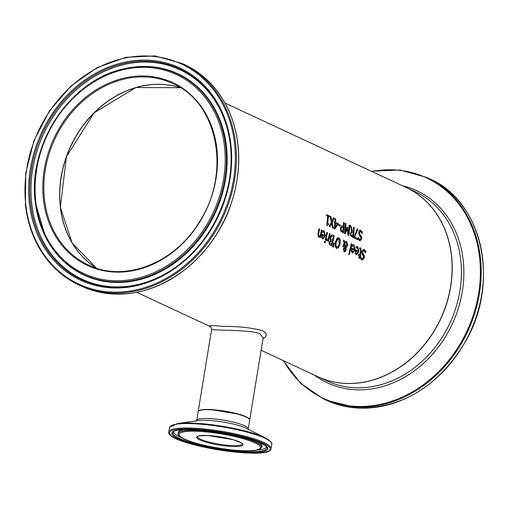 <?xml version="1.0" encoding="UTF-8"?>
<svg xmlns="http://www.w3.org/2000/svg" width="509" height="509" viewBox="0 0 509 509"><rect width="100%" height="100%" fill="white"/><g stroke="black" fill="none" stroke-linecap="round" stroke-linejoin="round"><path stroke-width="0.76" d="M327.942 224.494L328.547 224.641L327.287 225.551L326.746 225.302A104.409 87.109 -65 0 0 327.611 216.128L326.689 215.695A104.409 87.109 -65 0 0 326.74 214.652L329.285 215.841A104.409 87.109 115 0 1 329.234 216.879L328.286 216.44A104.409 87.109 115 0 1 327.713 223.266L328.439 223.693A104.148 86.893 115 0 1 328.337 224.552M328.324 224.628L327.064 225.544M328.286 216.44L328.063 216.427A104.148 86.893 115 0 1 327.491 223.254L328.439 223.693M326.733 214.747L329.062 215.829A104.148 86.893 115 0 1 329.018 216.777M328.661 223.706A104.409 87.109 115 0 1 328.547 224.641M356.726 246.426L357.509 246.553L358.66 251.401L356.421 254.716M357.522 247.686L355.988 247.978A104.409 87.109 -65 0 0 356.268 246.585L357.725 246.566L358.883 251.414L356.529 254.729L356.096 254.615L355.18 253.247L355.371 250.447A104.409 87.109 -65 0 0 355.53 249.747L358.241 251.013L357.522 247.686L355.804 247.985M355.511 249.83L358.241 251.013M355.587 252.642L356.694 253.66L358.018 251.987L355.95 251.026L355.587 252.642L356.179 253.571L357.108 253.342M355.95 251.026L355.81 252.649M356.949 246.432L357.509 246.553M352.947 244.664L353.73 244.797L354.888 249.645L352.642 252.954M354.461 249.251L353.742 245.93L352.215 246.222A104.409 87.109 -65 0 0 352.495 244.823L353.952 244.81L355.11 249.652L352.756 252.967L352.323 252.852L351.401 251.484L351.592 248.685A104.409 87.109 -65 0 0 351.751 247.991L354.461 249.251L351.732 248.074M353.17 244.676L353.73 244.797M353.742 245.93L352.031 246.229M353.52 245.917L352.648 245.879L353.52 245.917M352.031 250.892L352.4 251.815L353.558 251.592L354.239 250.231L352.171 249.264L352.031 250.892L352.915 251.904L352.4 251.815L353.335 251.58M352.171 249.264L351.808 250.88M363.649 249.474L365.659 251.204A104.148 86.893 115 0 1 365.386 252.553M360.665 257.09L362.293 258.96M363.922 250.81L362.408 251.955L362.707 253.8L364.196 255.995L364.081 257.98L362.166 260.175M363.598 250.702L364.145 250.816L362.631 251.968L363.547 254.704M363.77 254.71L364.419 256.008L364.304 257.987L362.274 260.188L360.404 258.68A104.409 87.109 -65 0 0 360.836 257.077L360.83 257.102M360.887 257.102L362.185 258.96M361.823 258.865L363.547 257.789L363.261 255.906L362.319 254.875L361.861 251.84L362.783 249.913L364.323 249.633L365.882 251.217A104.409 87.109 115 0 1 365.538 252.903L364.145 250.816M363.534 249.461L364.1 249.62M351.834 244.008A104.409 87.109 115 0 1 349.32 254.564L348.659 254.252A104.409 87.109 -65 0 0 351.172 243.696L351.611 243.996A104.148 86.893 115 0 1 349.117 254.468M351.153 243.786L351.611 243.996M359.647 247.813L360.417 247.94L361.066 250.95A104.148 86.893 115 0 1 360.092 255.149L360.537 255.359A104.148 86.893 115 0 1 360.289 256.332M360.035 248.977L359.456 248.977L360.035 248.977M358.425 254.373L359.659 254.856A104.409 87.109 -65 0 0 360.499 251.242L360.716 249.722L360.257 248.99L359.64 248.971A104.409 87.109 -65 0 0 359.869 247.826L360.639 247.953L361.288 250.962A104.409 87.109 115 0 1 360.315 255.162L360.76 255.372A104.409 87.109 115 0 1 360.493 256.421L360.048 256.218A104.409 87.109 115 0 1 359.469 258.394L358.807 258.082A104.409 87.109 -65 0 0 359.392 255.912L358.177 255.346A104.409 87.109 -65 0 0 358.444 254.29L359.659 254.856M360.048 256.218L359.825 256.205A104.148 86.893 115 0 1 359.265 258.298M360.257 248.99L359.678 248.99M359.869 247.826L360.417 247.94M338.44 247.686L336.385 248.265L335.081 246.121L335.444 241.934L336.92 238.333L338.873 237.735L340.286 239.898L340.057 244.078L338.44 247.686L336.85 248.405M338.192 237.588L340.063 239.885L339.834 244.072L338.218 247.673M338.3 237.588L338.65 237.722M336.964 248.417L336.385 248.265M338.173 238.81L337.047 239.408L336.258 241.101L335.609 245.51L336.481 247.094L338.141 246.598L339.331 243.747L338.638 238.899L338.281 238.804L336.163 242.271L335.832 245.523L336.983 247.196M336.481 247.094L336.869 247.196M345.223 247.756L344.09 249.346L344.377 251.032L345.433 249.919L345.223 247.756L344.269 248.316L343.861 249.34L344.434 251.052M345.986 242.354L344.663 243.003L345.56 246.948L346.311 246.426L346.845 245.09L346.209 242.367L345.802 242.29M344.345 244.085L343.6 246.98L342.913 246.661A104.409 87.109 -65 0 0 343.072 246.006L344.122 243.156L343.378 240.07L344.275 240.483L344.701 242.271L346.616 241.342L347.641 245.096L346.915 246.814L345.999 247.597L346.133 250.173L345.344 251.618L344.116 251.866L343.365 249.162L343.925 247.883L345.007 247.119L344.345 244.085L343.371 246.967M346.075 241.234L347.418 245.083L346.693 246.801L345.776 247.584L345.91 250.161L345.115 251.605L343.893 251.853M343.403 240.172L344.052 240.477L344.701 242.271M346.209 242.367L344.663 243.003M344.886 243.009L345.783 246.96M334.305 243.156L333.408 247.151L332.631 246.789L333.834 242.933L334.305 243.156L333.204 247.056M331.887 234.897L334.025 235.801A104.148 86.893 115 0 1 331.658 245.828M330.653 239.313L332.511 240.375A104.409 87.109 -65 0 0 333.325 236.64L331.27 236.24L330.583 237.544L330.653 239.313L332.511 240.375M331.855 236.119L331.27 236.24M329.717 243.429L331.486 244.454A104.409 87.109 -65 0 0 332.243 241.501L330.576 241.094L329.717 243.429L330.354 241.081L331.461 241.132M329.947 243.442L331.486 244.454M331.741 236.106L330.805 237.55L330.875 239.325M330.481 245.274L329.221 244.231L329.183 242.112L330.456 240.293A104.409 87.109 -65 0 0 330.468 240.242L330.067 237.277L331.092 235.241L331.989 234.897L334.248 235.813A104.409 87.109 115 0 1 331.862 245.917L330.481 245.274M326.663 239.135L328.254 238.944A104.409 87.109 -65 0 0 329.412 233.561L330.067 233.866A104.409 87.109 115 0 1 328.362 241.457L327.707 241.145A104.409 87.109 -65 0 0 327.993 240.019L326.301 240.445A104.409 87.109 -65 0 0 326.632 239.122L326.632 239.135M326.441 239.128L327.166 239.415M327.993 240.019L326.333 240.598M330.067 233.866L329.845 233.854A104.148 86.893 115 0 1 328.159 241.361M329.393 233.644L329.845 233.854M326.791 232.435L327.249 232.645A104.148 86.893 115 0 1 325.563 240.146M327.472 232.658A104.409 87.109 115 0 1 325.766 240.242L325.105 239.936A104.409 87.109 -65 0 0 326.81 232.346L327.249 232.645M325.474 241.52A104.409 87.109 115 0 1 325.111 242.844L324.36 242.5A104.409 87.109 -65 0 0 324.723 241.171L325.251 241.508A104.148 86.893 115 0 1 324.907 242.755M324.704 241.253L325.251 241.508M323.17 230.787L323.953 230.921L325.111 235.769L322.865 239.084M323.966 232.053L322.432 232.346A104.409 87.109 -65 0 0 322.712 230.952L324.176 230.933L325.334 235.782L322.973 239.096L322.541 238.982L321.624 237.608L321.815 234.814A104.409 87.109 -65 0 0 321.974 234.115L324.685 235.381L323.966 232.053L322.248 232.352M321.955 234.197L324.685 235.381M322.032 237.003L323.139 238.027L324.462 236.354L322.394 235.387L322.032 237.003L322.623 237.938L323.552 237.709M322.394 235.387L322.254 237.016M323.393 230.8L323.953 230.921M362.313 231.856A104.409 87.109 115 0 1 362.211 233.555L360.633 231.461L359.36 232.619L359.888 234.477L361.575 236.685L361.721 238.676L360.098 240.897L358.145 239.389A104.409 87.109 -65 0 0 358.342 237.773L359.717 239.58L360.983 238.479L360.467 236.583L359.449 235.546L358.622 232.498L359.233 230.552L360.639 230.259L362.09 231.843A104.148 86.893 115 0 1 362.014 233.173M359.978 230.106L362.09 231.843M360.098 231.341L360.633 231.461M360.404 231.449L359.138 232.607L359.666 234.471L361.352 236.672L361.498 238.67L359.99 240.891M360.086 230.106L360.41 230.246M358.171 237.786L359.952 239.656M359.494 239.567L359.844 239.663M319.913 236.577L318.456 237.079L317.94 233.631A104.409 87.109 -65 0 0 318.99 228.706L319.652 229.012A104.409 87.109 115 0 1 318.742 233.345L318.469 235.094L318.939 235.947L320.18 235.502A104.409 87.109 -65 0 0 321.408 229.833L322.063 230.138A104.409 87.109 115 0 1 320.358 237.728L319.703 237.417A104.409 87.109 -65 0 0 319.913 236.577L318.233 237.067M321.389 229.915L321.841 230.125A104.148 86.893 115 0 1 320.161 237.633M318.978 228.789L319.429 228.999A104.148 86.893 115 0 1 318.519 233.332L318.24 235.088L319.041 235.985M351.706 230.857L350.135 225.551L351.038 225.971L352.203 230.787L353.221 231.169A104.409 87.109 -65 0 0 353.481 227.109L354.175 227.434A104.409 87.109 115 0 1 353.259 237.62L350.656 235.839L350.332 233.338L351.706 230.857M350.167 225.659L350.809 225.964M351.038 225.971L352.203 230.787M352.425 230.8L353.221 231.169M354.175 227.434L353.946 227.421A104.148 86.893 115 0 1 353.049 237.518M353.475 227.205L353.946 227.421M351.242 235.069L352.718 236.125L351.019 235.063L350.841 233.555L351.019 235.063M352.718 236.125A104.409 87.109 -65 0 0 353.125 232.301L351.528 232.104L351.064 233.567M352.514 232.015L351.305 232.091L350.841 233.555M352.292 232.002L351.305 232.091L352.292 232.002M357.191 228.935L357.738 229.19L354.595 237.067L357.286 238.32A104.148 86.893 115 0 1 357.146 239.427M354.818 237.079L357.509 238.333A104.409 87.109 115 0 1 357.356 239.529L354.048 237.983A104.409 87.109 -65 0 0 354.239 236.462L357.216 228.853L357.961 229.203L354.595 237.067M344.332 233.459A104.409 87.109 -65 0 0 345.248 223.279L345.713 223.585A104.148 86.893 115 0 1 344.981 232.365L347.138 227.046L347.564 227.243L348.341 233.835A104.409 87.109 -65 0 0 349.072 225.061L349.721 225.36A104.409 87.109 115 0 1 348.805 235.546L347.857 235.101L347.176 228.834L345.299 233.911L344.332 233.459M345.242 223.368L345.713 223.585M345.942 223.597A104.409 87.109 115 0 1 345.204 232.371M347.176 228.834L345.108 233.822M347.564 227.243L348.341 233.835M349.721 225.36L349.498 225.347A104.148 86.893 115 0 1 348.595 235.444M349.072 225.15L349.498 225.347M343.492 222.554L343.963 222.77A104.148 86.893 115 0 1 343.066 232.868M341.902 225.799L343.263 226.263A104.409 87.109 -65 0 0 343.499 222.458L343.963 222.77M341.055 230.373L342.735 231.474A104.409 87.109 -65 0 0 343.161 227.415L341.297 227.275L340.852 228.649L341.055 230.373L342.735 231.474M342.468 227.186L341.297 227.275L342.067 227.014L341.526 227.288L341.075 228.662L341.278 230.386M344.192 222.783A104.409 87.109 115 0 1 343.276 232.969L340.68 231.086L340.349 228.363L341.59 225.869L343.263 226.263M334.827 222.026A104.409 87.109 -65 0 0 335.043 218.52L335.711 218.832A104.409 87.109 115 0 1 335.501 222.338L337.804 223.413A104.409 87.109 115 0 1 337.683 224.851L334.769 229.005L334.127 228.706A104.409 87.109 -65 0 0 334.737 223.12L334.12 222.834A104.409 87.109 -65 0 0 334.203 221.733L334.827 222.026L334.197 221.822M335.037 218.609L335.488 218.819A104.148 86.893 115 0 1 335.278 222.325L337.582 223.4A104.148 86.893 115 0 1 337.461 224.838L334.598 228.923M335.005 227.408L337.168 224.253L335.189 223.426A104.148 86.893 115 0 1 334.782 227.396L335.005 227.408A104.409 87.109 115 0 0 335.412 223.438M338.224 224.049L339.98 224.87A104.148 86.893 115 0 1 339.885 226.021M340.203 224.883A104.409 87.109 115 0 1 340.101 226.117L338.129 225.201A104.409 87.109 -65 0 0 338.231 223.96L339.98 224.87M334.209 218.132L332.205 222.465L333.249 228.293L332.453 227.924L331.671 223.362L329.94 226.753L329.189 226.403L331.384 222.153L330.106 216.223L330.901 216.592L331.69 221.237L333.465 217.788L334.209 218.132L331.983 222.452L333.007 228.185M330.131 216.325L330.678 216.579M330.901 216.592L331.913 221.25M331.671 223.362L329.756 226.67M333.433 217.865L333.987 218.126M263.026 338.587C267.543 336.061 267.314 333.42 262.332 330.653C251.77 327.726 238.587 326.307 222.777 326.384C211.579 325.289 207.557 325.353 210.713 326.581M224.991 103.06L405.768 187.287A104.409 87.109 115 0 1 446.724 302.944A104.409 87.109 115 0 1 345.064 383.36A104.409 87.109 115 0 1 317.578 376.571L261.111 350.262M229.966 207.303A104.409 87.109 115 0 1 219.818 229.082M249.276 419.085A25.844 4.543 -170.7 0 0 211.044 409.624A25.844 4.543 -170.7 0 0 198.86 410.833M198.186 411.539A26.105 4.587 9.3 0 1 198.198 411.418A26.105 4.587 9.3 0 1 217.559 410.12A26.105 4.587 9.3 0 1 246.184 416.807A26.105 4.587 9.3 0 1 249.715 419.855A26.105 4.587 9.3 0 1 249.69 419.976M211.636 329.361L211.629 329.336C209.956 330.564 248.169 329.368 259.813 333.599L263.14 337.874M96.456 268.154A100.076 83.495 115 0 1 61.239 177.164A100.076 83.495 115 0 1 180.517 87.733M242.335 443.912A22.708 3.996 9.3 0 1 219.284 444.172A22.708 3.996 9.3 0 1 197.517 436.569L197.517 436.576C199.522 436.926 191.524 435.869 208.149 435.545L232.829 439.617L240.77 442.601L242.341 443.912M210.872 409.815A26.105 4.587 9.3 0 1 237.041 413.97A26.105 4.587 9.3 0 1 249.677 420.11L249.219 418.888L245.828 416.725L238.409 414.129L211.012 409.611C203.059 409.198 198.777 409.885 198.154 411.673A26.105 4.587 9.3 0 1 210.872 409.815M248.367 429.679L248.239 428.852A26.105 4.587 -170.7 0 0 235.61 422.718A26.105 4.587 -170.7 0 0 209.441 418.557A26.105 4.587 -170.7 0 0 196.722 420.415L198.154 411.673M208.066 435.526A23.49 4.129 -170.7 0 0 208.353 442.817A23.49 4.129 -170.7 0 0 242.997 444.643A23.49 4.129 -170.7 0 0 208.066 435.526M199.216 431.403A41.197 7.241 9.3 0 1 260.474 447.392A41.197 7.241 9.3 0 1 199.719 444.192A41.197 7.241 9.3 0 1 199.216 431.403M194.317 429.119A51.002 8.965 9.3 0 1 270.158 448.913A51.002 8.965 9.3 0 1 194.934 444.949A51.002 8.965 9.3 0 1 194.317 429.119M194.05 428.177A51.791 9.105 -170.7 0 0 168.823 431.867C164.617 444.153 271.106 461.593 271.036 448.607A51.791 9.105 -170.7 0 0 245.968 436.429A51.791 9.105 -170.7 0 0 194.05 428.177M194.769 423.793A51.791 9.105 9.3 0 1 246.687 432.039A51.791 9.105 9.3 0 1 271.755 444.217C272.321 442.945 270.254 440.864 265.564 437.988A51.275 9.016 -170.7 0 0 195.144 423.195A51.275 9.016 -170.7 0 0 177.393 423.552L169.542 427.477A51.791 9.105 9.3 0 1 194.769 423.793M195.501 429.672A48.635 8.551 -170.7 0 0 196.092 444.771A48.635 8.551 -170.7 0 0 267.817 448.55A48.635 8.551 -170.7 0 0 195.501 429.672M177.393 423.552L198.745 420.536A27.651 4.861 9.3 0 1 208.315 420.345A27.651 4.861 9.3 0 1 246.292 428.317L265.564 437.988M198.834 430.506A42.177 7.419 -170.7 0 0 178.296 434.005C178.716 444.039 257.77 456.987 261.372 447.608A42.177 7.419 -170.7 0 0 242.278 437.536A42.177 7.419 -170.7 0 0 198.834 430.506M186.281 429.513A42.54 7.476 -170.7 0 0 178.099 432.987L178.086 432.911M261.372 447.608L261.88 446.711A42.54 7.476 -170.7 0 0 255.238 440.807M266.907 447.386A47.693 8.386 9.3 0 1 218.539 448.703A47.693 8.386 9.3 0 1 173.124 432.026C174.269 430.092 181.764 429.316 195.609 429.704L237.398 435.749L259.456 442.448L264.642 445.127L266.907 447.386M173.677 431.543A47.051 8.271 -170.7 0 0 182.496 438.09M256.091 450.147A47.051 8.271 -170.7 0 0 266.538 446.749M60.355 207.303A100.076 83.495 -65 0 0 96.386 268.128L72.125 242.92L60.386 207.341L66.424 156.715L94.082 112.82L135.865 87.542L180.46 87.694A100.076 83.495 -65 0 0 94.038 112.807A100.076 83.495 -65 0 0 60.355 207.303M44.569 199.948A100.076 83.495 115 0 1 81.936 101.953A100.076 83.495 115 0 1 172.806 83.521C217.986 102.5 231.544 173.245 199.178 222.229C174.39 263.535 124.202 282.794 88.273 264.954A100.076 83.495 115 0 1 44.569 199.948M43.507 199.967A100.858 84.15 -65 0 0 183.183 243.028A100.858 84.15 -65 0 0 163.752 79.169A100.858 84.15 -65 0 0 43.507 199.967M35.872 202.251A109.747 91.563 115 0 1 166.71 70.815A109.747 91.563 115 0 1 187.853 249.105A109.747 91.563 115 0 1 35.872 202.251M25.838 205.254A121.428 101.31 115 0 1 170.604 59.82A121.428 101.31 115 0 1 193.999 257.096A121.428 101.31 115 0 1 25.838 205.254M25.552 205.636A122.211 101.965 -65 0 0 78.927 285.015A122.211 101.965 -65 0 0 222.961 217.298A122.211 101.965 -65 0 0 182.152 63.46L154.952 55.895L125.914 57.307L97.232 67.576L71.082 85.919L49.43 110.943L33.918 140.758L25.717 173.098L25.45 205.528C30.788 243.315 48.61 269.808 78.927 285.015L81.179 286.071A122.211 101.965 115 0 0 225.22 218.348A122.211 101.965 115 0 0 184.411 64.509C205.331 74.53 220.607 91.047 230.246 114.054C237.423 131.844 240.051 151.084 238.142 171.768C233.771 209.676 217.496 241.158 189.303 266.207C153.82 294.647 117.783 301.264 81.179 286.071M29.49 204.16A117.178 97.766 -65 0 0 191.766 254.188A117.178 97.766 -65 0 0 169.185 63.816A117.178 97.766 -65 0 0 29.49 204.16M35.376 202.665A110.727 92.377 -65 0 0 45.339 236.494A110.727 92.377 -65 0 0 162.785 269.63A110.727 92.377 -65 0 0 224.316 137.564A110.727 92.377 -65 0 0 123.394 68.957A110.727 92.377 -65 0 0 35.376 202.665M45.447 236.71A111.083 92.683 -65 0 0 45.555 236.927A111.083 92.683 -65 0 0 163.383 270.171A111.083 92.683 -65 0 0 225.118 137.678A111.083 92.683 -65 0 0 123.865 68.849A111.083 92.683 -65 0 0 123.63 68.9M30.585 204.058A116.243 96.984 115 0 1 112.413 66.832A116.243 96.984 115 0 1 228.446 133.339A116.243 96.984 115 0 1 162.206 275.509A116.243 96.984 115 0 1 30.585 204.058M228.509 133.606A115.594 96.443 -65 0 0 113.049 67.78A115.594 96.443 -65 0 0 31.806 204.198A115.594 96.443 -65 0 0 162.454 275.382M345.191 383.423A104.409 87.109 -65 0 0 446.851 303.001A104.409 87.109 -65 0 0 405.902 187.344A104.409 87.109 -65 0 0 405.832 187.318L415.089 191.632A104.409 87.109 115 0 1 456.045 307.283A104.409 87.109 115 0 1 354.385 387.705A104.409 87.109 115 0 1 326.899 380.917L317.711 376.628A104.409 87.109 -65 0 0 345.191 383.423M325.97 400.119L358.228 408.091C402.969 408.193 438.739 385.994 465.531 341.494C500.347 282.024 482.386 201.15 429.202 178.564A122.211 101.965 115 0 1 477.137 313.938A122.211 101.965 115 0 1 358.145 408.072A122.211 101.965 115 0 1 325.97 400.119L323.718 399.069A122.211 101.965 -65 0 0 355.886 407.022A122.211 101.965 -65 0 0 474.878 312.889A122.211 101.965 -65 0 0 426.943 177.514L400.049 169.987L371.328 171.24M371.78 171.45A121.696 101.533 115 0 1 480.063 280.866A121.696 101.533 115 0 1 355.6 406.347A121.696 101.533 115 0 1 283.583 360.735M314.365 375.076A105.955 88.401 -65 0 0 355.244 389.722A105.955 88.401 -65 0 0 460.76 299.419A105.955 88.401 -65 0 0 402.555 185.791M136.8 292.344L211.038 326.931M248.239 428.852L249.677 420.11M271.036 448.607L271.755 444.217M168.823 431.867L169.542 427.477M178.296 434.005L178.099 432.987M196.34 421.159L196.722 420.415M182.152 63.46L184.411 64.509M45.555 236.927L35.363 202.614C27.072 145.466 70.178 79.964 123.394 68.957L123.865 68.849M228.446 133.339C241.183 186.898 209.543 252.235 162.206 275.509M429.202 178.564L426.943 177.514M283.131 360.525L300.654 383.322L323.718 399.069M249.715 419.855L263.172 337.702M210.573 326.46L211.629 329.336M198.198 411.418L211.636 329.336"/></g></svg>
